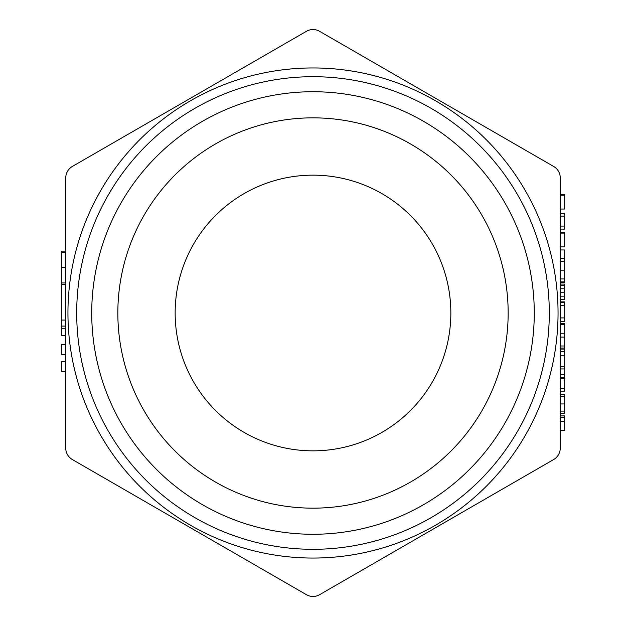 <?xml version="1.0" encoding="UTF-8"?>
<svg xmlns="http://www.w3.org/2000/svg" width="626" height="626" viewBox="0 0 626 626"><rect width="100%" height="100%" fill="white"/><g stroke="black" fill="none" stroke-linecap="round" stroke-linejoin="round"><path stroke-width="0.94" d="M313 549.299A236.299 236.299 0 0 0 517.639 194.85A236.299 236.299 0 0 0 108.361 194.85A236.299 236.299 0 0 0 313 549.299M313 450.845A137.845 137.845 0 0 0 432.378 244.077A137.845 137.845 0 0 0 193.622 244.077A137.845 137.845 0 0 0 313 450.845M560.239 448.169A13.13 13.13 0 0 1 553.674 459.531L319.565 594.7A13.13 13.13 0 0 1 306.435 594.7L72.326 459.531A13.13 13.13 0 0 1 65.761 448.169L65.761 177.831A13.13 13.13 0 0 1 72.326 166.469L306.435 31.3A13.13 13.13 0 0 1 319.565 31.3L553.674 166.469A13.13 13.13 0 0 1 560.239 177.831L560.239 448.169M65.761 361.664L61.379 361.664L61.379 371.797L65.761 371.797M65.761 320.066L61.379 320.066L61.379 251.128L65.761 251.128M65.761 326.083L61.379 326.083L61.379 320.066M65.761 328.235L61.379 328.235L61.379 326.083M65.761 335.489L61.379 335.489L61.379 328.235M65.761 252.176L61.379 252.176M65.761 282.952L61.379 282.952M65.761 284.494L61.379 284.494M65.761 344.457L61.379 344.457L61.379 354.598L65.761 354.598M560.239 229.093L564.621 229.093L564.621 226.072L560.239 226.072M560.239 216.111L564.621 216.111L564.621 226.072M560.239 213.536L564.621 213.536L564.621 216.111M560.239 249.97L564.621 249.97L564.621 282.334L560.239 282.334M560.239 377.807L564.621 377.807L564.621 374.677L560.239 374.677M560.239 368.933L564.621 368.933L564.621 374.677M560.239 366.304L564.621 366.304L564.621 368.933M560.239 299.345L564.621 299.345L564.621 296.176L560.239 296.176M560.239 288.782L564.621 288.782L564.621 296.176M560.239 285.613L564.621 285.613L564.621 288.782M560.239 349.073L564.621 349.073L564.621 366.304M560.239 348.033L564.621 348.033L564.621 349.073M560.239 345.99L564.621 345.99L564.621 348.033M560.239 337.085L564.621 337.085L564.621 345.99M560.239 333.235L564.621 333.235L564.621 337.085M560.239 324.636L564.621 324.636L564.621 333.235M560.239 321.631L564.621 321.631L564.621 317.914L560.239 317.914M560.239 305.652L564.621 305.652L564.621 317.914M560.239 302.483L564.621 302.483L564.621 305.652M560.239 281.896L564.621 281.896M560.239 278.946L564.621 278.946M560.239 258.28L564.621 258.28M560.239 430.234L564.621 430.234L564.621 415.907L560.239 415.907M560.239 413.504L564.621 413.504L564.621 411.11L560.239 411.11M560.239 394.317L564.621 394.317L564.621 411.11M560.239 391.14L564.621 391.14L564.621 388.566L560.239 388.566M560.239 378.785L564.621 378.785L564.621 388.566M560.239 324.025L564.621 324.025L564.621 325.246M560.239 323.274L564.621 323.274L564.621 324.182M560.239 301.881L564.621 301.881L564.621 302.483M560.239 284.071L564.621 284.071L564.621 285.613M560.239 246.902L564.621 246.902L564.621 233.107L560.239 233.107M560.239 232.637L564.621 232.637L564.621 233.107M560.239 209.029L564.621 209.029L564.621 195.234L560.239 195.234M560.239 194.764L564.621 194.764L564.621 195.234M313 534.275A221.275 221.275 0 0 0 504.626 202.362A221.275 221.275 0 0 0 121.374 202.362A221.275 221.275 0 0 0 313 534.275M313 508.163A195.163 195.163 0 0 1 143.988 215.422A195.163 195.163 0 0 1 482.012 215.422A195.163 195.163 0 0 1 313 508.163M313 558.056A245.056 245.056 0 0 0 525.222 190.476A245.056 245.056 0 0 0 100.778 190.476A245.056 245.056 0 0 0 313 558.056M65.761 267.412L61.379 267.412M560.239 292.741L564.621 292.741M560.239 355.302L564.621 355.302M560.239 351.366L564.621 351.366M560.239 270.158L564.621 270.158M560.239 261.222L564.621 261.222M560.239 421.564L564.621 421.564M560.239 417.346L564.621 417.346M560.239 403.966L564.621 403.966M560.239 396.712L564.621 396.712M560.239 285.511L564.621 285.511"/></g></svg>
